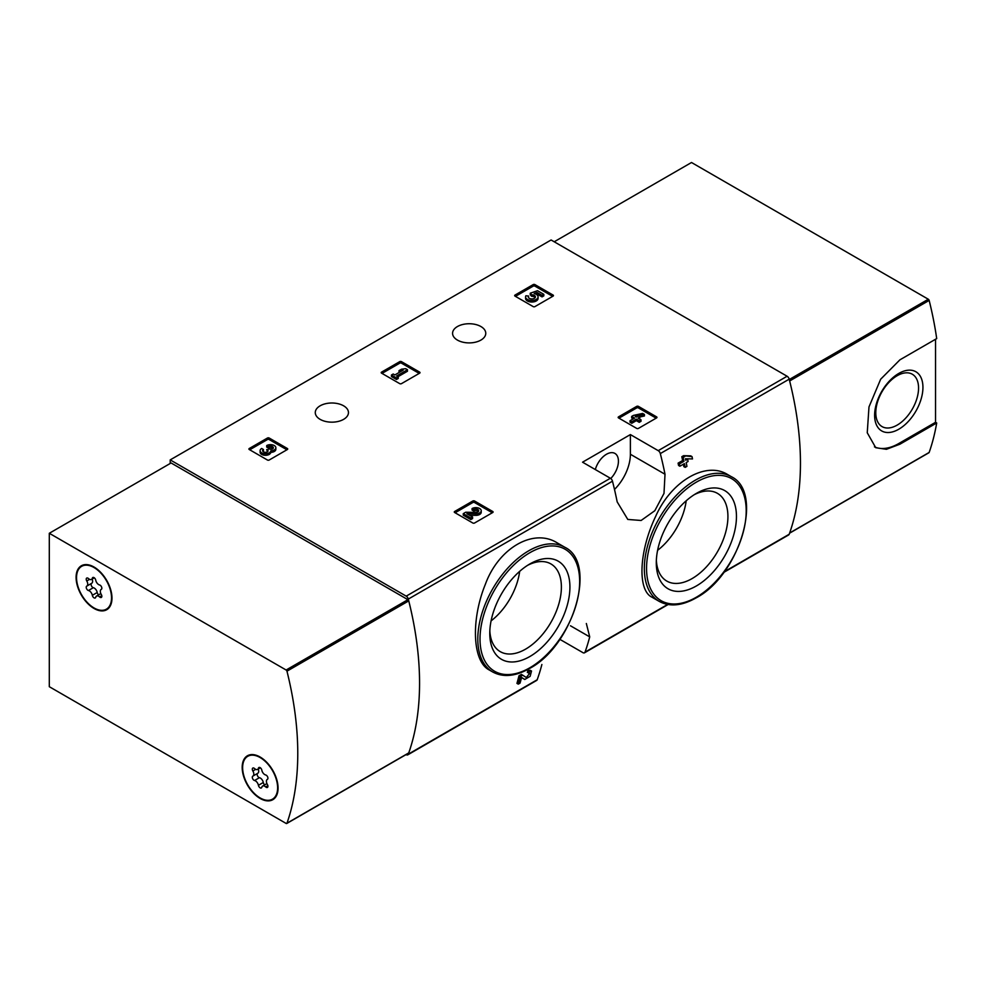 <?xml version="1.0" encoding="UTF-8"?>
<svg xmlns="http://www.w3.org/2000/svg" width="986" height="986" viewBox="0 0 986 986"><rect width="100%" height="100%" fill="white"/><g stroke="black" fill="none" stroke-linecap="round" stroke-linejoin="round"><path stroke-width="1.48" d="M559.863 639.347L582.923 652.658A3.131 1.812 -120 0 0 584.488 652.818A3.131 1.812 -120 0 0 585.018 652.14A291.252 168.162 -120 0 0 589.714 636.882L586.337 623.497M406.072 754.598L406.207 754.684A3.131 1.812 -120 0 0 407.773 754.845A3.131 1.812 -120 0 0 408.303 754.167A291.252 168.162 -120 0 0 408.303 599.081A3.131 1.812 -120 0 0 406.207 596.148L170.208 459.895L551.1 239.98L787.099 376.245A3.131 1.812 -120 0 1 789.194 379.166A291.252 168.162 -120 0 1 789.194 534.264A3.131 1.812 -120 0 1 788.664 534.93L723.773 572.398M557.3 542.929C533.525 527.83 498.596 547.933 485.334 584.365C470.803 619.96 472.417 661.507 489.216 669.962L492.717 671.984A72.027 41.585 -60 0 1 492.717 588.815A72.027 41.585 -60 0 1 564.756 547.23L557.3 542.929M521.569 677.505L523.369 678.688M518.279 684.136A291.252 168.162 60 0 0 520.3 676.569L518.969 675.792A291.252 168.162 60 0 1 516.947 683.372L518.279 684.136L520.041 683.125A291.252 168.162 -120 0 0 521.594 677.419L524.7 679.453M518.969 675.792L521.409 674.387L526.327 677.505L529.963 673.019L527.362 672.477A291.252 168.162 60 0 0 527.806 670.69L530.197 670.283L531.528 671.035L530.148 676.322L524.749 679.49M683.372 464.209A291.252 168.162 60 0 1 683.84 466.612L685.171 467.376L686.934 466.366A291.252 168.162 -120 0 0 686.194 462.582L688.092 461.485A291.252 168.162 -120 0 0 687.624 459.18L686.995 458.81M679.884 466.23A291.252 168.162 60 0 0 679.416 463.913L678.085 463.149A291.252 168.162 60 0 1 678.565 465.454L679.884 466.23L684.432 463.605A291.252 168.162 60 0 1 685.171 467.376M678.085 463.149L682.632 460.524A291.252 168.162 60 0 0 681.819 456.703L683.581 455.68L690.705 455.852L692.036 456.629L683.581 455.68M727.767 474.623C706.013 460.869 671.343 480.934 655.702 516.294C638.953 551.211 637.363 590.133 651.808 597.109L659.252 601.411A72.027 41.585 -60 0 1 659.252 518.242A72.027 41.585 -60 0 1 731.279 476.657L727.767 474.623M665.008 474.254A291.252 168.162 -120 0 0 660.312 453.585A3.131 1.812 -120 0 0 658.217 450.651L630.387 434.579L582.553 462.188L610.383 478.259A3.131 1.812 60 0 1 612.479 481.193A291.252 168.162 60 0 1 617.174 501.874L627.799 519.449L641.122 520.472L654.815 510.711L663.997 493.407L665.008 474.254L630.387 454.263L630.387 434.579M541.881 664.502A291.252 168.162 60 0 1 537.185 679.761A3.131 1.812 60 0 1 536.655 680.426L407.773 754.845M618.518 417.904A1.257 0.727 180 0 1 618.518 416.881L618.518 417.904L636.673 428.392A1.257 0.727 180 0 0 638.447 428.392L656.602 417.904A1.257 0.727 180 0 0 656.602 416.881L638.447 406.392L638.447 407.933A1.257 0.727 0 0 0 636.673 407.933L618.949 418.163M638.447 406.392A1.257 0.727 180 0 0 636.673 406.392L618.518 416.881M454.645 512.51A1.257 0.727 180 0 1 454.645 511.487L454.645 512.51L472.799 522.999A1.257 0.727 180 0 0 474.574 522.999L492.729 512.51A1.257 0.727 180 0 0 492.729 511.487L474.574 501.011L474.574 502.54A1.257 0.727 0 0 0 472.799 502.54L455.088 512.769M474.574 501.011A1.257 0.727 180 0 0 472.799 501.011L454.645 511.487M381.557 373.152A1.257 0.727 180 0 1 381.557 372.129L381.557 373.152L399.724 383.64A1.257 0.727 180 0 0 401.487 383.64L419.654 373.152A1.257 0.727 180 0 0 419.654 372.129L401.487 361.652L401.487 363.181A1.257 0.727 0 0 0 399.724 363.181L382.001 373.411M401.487 361.652A1.257 0.727 180 0 0 399.724 361.652L381.557 372.129M249.273 449.53A1.257 0.727 180 0 1 249.273 448.507L249.273 449.53L267.428 460.018A1.257 0.727 180 0 0 269.203 460.018L287.357 449.53A1.257 0.727 180 0 0 287.357 448.507L269.203 438.03L269.203 439.559A1.257 0.727 0 0 0 267.428 439.559L249.717 449.789M269.203 438.03A1.257 0.727 180 0 0 267.428 438.03L249.273 448.507M515.012 296.108A1.257 0.727 180 0 1 515.012 295.085L515.012 296.108L533.167 306.597A1.257 0.727 180 0 0 534.942 306.597L553.097 296.108A1.257 0.727 180 0 0 553.097 295.085L534.942 284.609L534.942 286.137A1.257 0.727 0 0 0 533.167 286.137L515.444 296.367M534.942 284.609A1.257 0.727 180 0 0 533.167 284.609L515.012 295.085M480.909 326.539A16.602 9.589 180 0 1 485.765 333.317A16.602 9.589 180 0 1 469.163 342.906A16.602 9.589 180 0 1 452.574 333.317A16.602 9.589 180 0 1 462.816 324.468A16.602 9.589 180 0 1 480.909 326.539M343.609 405.813A16.602 9.589 180 0 1 348.465 412.592A16.602 9.589 180 0 1 331.863 422.168A16.602 9.589 180 0 1 315.274 412.592A16.602 9.589 180 0 1 325.516 403.73A16.602 9.589 180 0 1 343.609 405.813M527.806 670.69L529.137 671.466A291.252 168.162 60 0 1 528.693 673.241M687.624 459.18L685.726 460.265A291.252 168.162 -120 0 0 685.418 458.773L692.505 458.934A291.252 168.162 -120 0 0 692.036 456.629M681.819 456.703L683.15 457.467A291.252 168.162 60 0 1 683.964 461.288L682.632 460.524M170.208 459.895L170.208 463.469M529.137 671.466L531.528 671.047M520.3 676.569L522.74 675.151M683.15 457.467L684.913 456.444M679.416 463.913L683.964 461.288M529.839 656.528A56.683 32.723 -60 0 1 489.771 633.382A56.683 32.723 -60 0 1 529.839 563.967A56.683 32.723 -60 0 1 569.92 587.114A56.683 32.723 -60 0 1 529.839 656.528M527.658 565.298A50.656 29.247 -60 0 1 550.336 563.61A50.656 29.247 -60 0 1 558.815 603.999A50.656 29.247 -60 0 1 525.587 649.145A50.656 29.247 -60 0 1 499.705 651.315A50.656 29.247 -60 0 1 489.832 630.818M519.671 571.35A48.881 28.224 -60 0 1 491.077 620.884M696.375 585.955A56.683 32.723 -60 0 1 656.294 562.809A56.683 32.723 -60 0 1 696.375 493.394A56.683 32.723 -60 0 1 736.456 516.528A56.683 32.723 -60 0 1 696.375 585.955M694.181 494.725A50.656 29.247 -60 0 1 716.871 493.037A50.656 29.247 -60 0 1 725.351 533.426A50.656 29.247 -60 0 1 692.11 578.572A50.656 29.247 -60 0 1 666.24 580.742A50.656 29.247 -60 0 1 656.356 560.245M686.207 500.777A48.881 28.224 -60 0 1 657.613 550.311M614.488 489.45A33.82 19.523 120 0 0 630.387 454.263M595.31 469.558A16.91 9.761 -60 0 1 614.919 453.424A16.91 9.761 -60 0 1 610.741 478.506M552.653 296.367L534.942 286.137M543.816 294.333L543.816 295.874L542.053 296.885L542.053 295.356L543.816 294.333L537.506 290.697L530.234 293.224L530.234 294.765L531.787 296.355A3.574 2.058 0 0 1 535.139 297.649M530.234 293.224L531.787 294.826A3.574 2.058 180 0 1 535.398 296.885A3.574 2.058 180 0 1 531.824 298.943A3.574 2.058 180 0 1 528.262 296.885A3.574 2.058 180 0 1 528.582 296.034L525.895 295.763A6.249 3.611 180 0 0 525.575 296.885A6.249 3.611 180 0 0 531.824 300.496A6.249 3.611 180 0 0 538.073 296.885A6.249 3.611 180 0 0 534.165 293.545L537.124 292.509L537.124 294.05L542.053 296.885M537.124 292.509L542.053 295.356M536.261 294.346L537.124 294.05M525.575 296.885L525.575 298.425A6.249 3.611 0 0 0 531.824 302.024A6.249 3.611 0 0 0 538.073 298.425L538.073 296.885M528.582 296.034L528.582 297.562A3.574 2.058 0 0 0 528.508 297.649M531.787 294.826L531.787 296.355M531.294 294.543L531.294 296.071M286.914 449.789L269.203 439.559M270.805 450.849A5.361 3.094 180 0 1 265.308 453.77A5.361 3.094 180 0 1 260.107 450.676L260.107 452.204A5.361 3.094 0 0 0 265.308 455.298A5.361 3.094 0 0 0 270.805 452.377A5.361 3.094 0 0 0 275.858 449.296L275.858 447.755A5.361 3.094 180 0 1 270.805 450.849L270.805 452.377M260.107 450.676A5.361 3.094 180 0 1 261.672 448.482L263.435 449.505L263.435 451.046A2.859 1.652 0 0 0 262.929 451.44M273.023 448.519A2.859 1.652 0 0 0 268.488 448.125L266.713 447.102L266.713 445.573L268.488 446.596A2.859 1.652 180 0 1 271.594 446.239A2.859 1.652 180 0 1 273.356 447.755A2.859 1.652 180 0 1 273.27 448.186A2.502 1.442 180 0 1 269.079 448.827L267.317 449.85A2.502 1.442 180 0 1 268.044 450.873A2.502 1.442 180 0 1 266.195 452.266A2.859 1.652 180 0 1 262.596 450.676A2.859 1.652 180 0 1 263.435 449.505M267.662 451.637A2.502 1.442 0 0 0 267.317 451.391L266.713 449.505M268.488 446.596L268.488 448.125M266.713 445.573A5.361 3.094 180 0 1 272.555 444.896A5.361 3.094 180 0 1 275.858 447.755M419.21 373.411L401.487 363.181M407.464 369.701L405.702 368.678L401.536 369.195L399.01 370.65L403.175 370.144L394.844 374.951L393.204 374.002L391.442 375.025L396.483 377.934L398.258 376.923L396.618 375.974L407.464 369.701L407.464 371.241L397.937 376.738M398.258 376.923L398.258 378.451L396.483 379.474L396.483 377.934M391.442 375.025L391.442 376.553L396.483 379.474M399.01 370.65L399.01 372.19L399.811 372.092M492.285 512.769L474.574 502.54M469.595 515.271L475.745 515.358A5.361 3.094 0 0 0 481.23 512.276L481.23 510.736A5.361 3.094 180 0 1 475.745 513.829L475.745 515.358M478.407 511.5A2.859 1.652 0 0 0 473.859 511.105L472.084 510.082L472.084 508.554L473.859 509.577A2.859 1.652 180 0 1 476.965 509.22A2.859 1.652 180 0 1 478.728 510.736A2.859 1.652 180 0 1 475.807 512.387L465.7 512.239L463.26 513.657L470.827 518.02L472.59 517.009L466.871 513.706L475.745 513.829M472.59 517.009L472.59 518.537L470.827 519.56L470.827 518.02M463.26 513.657L463.26 515.185L470.827 519.56M473.859 509.577L473.859 511.105M472.084 508.554A5.361 3.094 180 0 1 477.927 507.876A5.361 3.094 180 0 1 481.23 510.736M656.158 418.163L638.447 407.933M644.425 414.453L642.65 413.43L633.443 415.402L631.669 416.425L634.577 418.101L630.029 420.714L631.792 421.737L636.34 419.112L639.248 420.788L641.011 419.777L638.102 418.101L640 417.004L638.238 415.981L636.34 417.078L635.206 416.425L644.425 414.453L644.425 415.981L639.914 416.955M640 417.004L639.433 418.865M641.011 419.777L641.011 421.305L639.248 422.328L639.248 420.788M636.34 419.112L636.34 420.652L639.248 422.328M631.792 421.737L631.792 423.277L636.34 420.652M630.029 420.714L630.029 422.255L631.792 423.277M631.669 416.425L631.669 417.953L633.246 418.865M928.602 452.771A1.257 0.727 -120 0 0 929.157 452.451A291.252 168.162 -120 0 0 936.7 422.969L899.935 444.193L886.426 449.308L875.741 447.706L867.249 432.755L868.986 406.922L880.658 379.228L899.935 359.816L936.7 338.592A291.252 168.162 -120 0 0 929.157 300.41A1.257 0.727 -120 0 0 928.319 299.239L691.506 162.505L554.206 241.78M929.157 452.451L789.65 532.995A291.252 168.162 -120 0 0 789.65 380.966L929.157 300.41M936.7 422.969L935.541 422.304L935.541 339.258M899.935 444.193L898.776 443.527A51.679 29.839 -60 0 1 874.459 446.868M898.776 429.23A34.165 19.72 -60 0 1 877.86 399.466A34.165 19.72 -60 0 1 919.704 375.309A34.165 19.72 -60 0 1 898.776 429.23M898.776 443.527L935.541 422.304M897.174 425.102A30.246 17.465 -60 0 1 881.73 426.408A30.246 17.465 -60 0 1 882.051 391.676A30.246 17.465 -60 0 1 911.964 374.039A30.246 17.465 -60 0 1 917.017 398.147A30.246 17.465 -60 0 1 897.174 425.102M286.963 823.224A1.257 0.727 60 0 1 286.125 823.433L49.3 686.7L49.3 533.278L286.125 670.012A1.257 0.727 60 0 1 286.963 671.183A291.252 168.162 60 0 1 286.963 823.224L408.759 752.897A1.257 0.727 60 0 1 408.204 753.218M408.759 752.897A291.252 168.162 60 0 0 408.759 600.868A1.257 0.727 60 0 0 407.921 599.685L171.096 462.964L49.3 533.278M260.119 757.026A25.365 14.642 60 0 1 276.696 779.371A25.365 14.642 60 0 1 272.802 799.708A25.365 14.642 60 0 1 247.437 785.053A25.365 14.642 60 0 1 247.437 755.769A25.365 14.642 60 0 1 260.119 757.026M94.027 567.036A25.365 14.642 60 0 1 110.605 589.381A25.365 14.642 60 0 1 106.722 609.718A25.365 14.642 60 0 1 81.345 595.063A25.365 14.642 60 0 1 81.345 565.779A25.365 14.642 60 0 1 94.027 567.036M107.979 608.83A25.365 14.642 60 0 1 106.254 609.249M81.518 566.408A25.365 14.642 60 0 1 82.75 565.126M274.059 798.82A25.365 14.642 60 0 1 272.346 799.239M247.597 756.398A25.365 14.642 60 0 1 248.829 755.116M76.538 577.648A24.736 14.285 60 0 1 81.665 566.321A24.736 14.285 60 0 1 106.402 580.606A24.736 14.285 60 0 1 106.402 609.175A24.736 14.285 60 0 1 87.335 602.545A24.736 14.285 60 0 1 76.538 577.648M92.327 595.31A4.326 2.502 -120 0 0 88.469 590.515A2.477 1.43 -120 0 1 86.472 588.457A2.477 1.43 -120 0 1 86.731 586.14A2.477 1.43 -120 0 1 86.768 586.128A4.326 2.502 60 0 0 86.83 586.091A4.326 2.502 60 0 0 86.768 580.976A2.477 1.43 -120 0 1 86.731 578.067A2.477 1.43 -120 0 1 88.469 578.56A4.326 2.502 -120 0 0 91.513 579.423A4.326 2.502 -120 0 0 92.327 578.215A2.477 1.43 -120 0 1 92.795 577.525A2.477 1.43 -120 0 1 94.508 577.993A2.477 1.43 -120 0 1 95.741 580.175A4.326 2.502 -120 0 0 99.586 584.981A2.477 1.43 -120 0 1 101.595 587.04A2.477 1.43 -120 0 1 101.324 589.345A2.477 1.43 -120 0 1 101.299 589.369A4.326 2.502 -120 0 0 101.225 589.394A4.326 2.502 -120 0 0 101.299 594.509A2.477 1.43 -120 0 1 101.324 597.43A2.477 1.43 -120 0 1 99.586 596.924A4.326 2.502 -120 0 0 96.554 596.062A4.326 2.502 -120 0 0 95.741 597.269A2.477 1.43 -120 0 1 95.272 597.972A2.477 1.43 -120 0 1 93.559 597.491A2.477 1.43 -120 0 1 92.327 595.31L97.207 592.5A4.326 2.502 -120 0 0 93.35 587.693L88.469 590.515M81.665 566.321L84.315 564.781A24.736 14.285 60 0 1 84.463 564.695M109.212 607.549A24.736 14.285 60 0 1 109.064 607.635L106.402 609.175M91.55 583.367A2.477 1.43 -120 0 0 91.365 585.696A2.477 1.43 -120 0 0 93.35 587.693M86.891 586.054L91.649 583.305A4.326 2.502 -120 0 0 91.71 583.281A4.326 2.502 -120 0 0 92.117 579.09M97.207 592.5A2.477 1.43 -120 0 0 98.637 594.854M242.63 767.638A24.736 14.285 60 0 1 247.745 756.311A24.736 14.285 60 0 1 272.493 770.596A24.736 14.285 60 0 1 272.493 799.165A24.736 14.285 60 0 1 253.427 792.534A24.736 14.285 60 0 1 242.63 767.638M258.418 785.3A4.326 2.502 -120 0 0 254.561 780.505A2.477 1.43 -120 0 1 252.552 778.447A2.477 1.43 -120 0 1 252.823 776.13A2.477 1.43 -120 0 0 252.823 776.13A4.326 2.502 60 0 0 252.921 776.081A4.326 2.502 60 0 0 252.86 770.966A2.477 1.43 -120 0 1 252.823 768.057A2.477 1.43 -120 0 1 254.561 768.55A4.326 2.502 -120 0 0 257.605 769.413A4.326 2.502 -120 0 0 258.418 768.205A2.477 1.43 -120 0 1 258.887 767.515A2.477 1.43 -120 0 1 260.6 767.983A2.477 1.43 -120 0 1 261.82 770.165A4.326 2.502 -120 0 0 265.678 774.971A2.477 1.43 -120 0 1 267.687 777.03A2.477 1.43 -120 0 1 267.416 779.334A2.477 1.43 -120 0 1 267.379 779.359A4.326 2.502 -120 0 0 267.317 779.384A4.326 2.502 -120 0 0 267.379 784.499A2.477 1.43 -120 0 1 267.416 787.42A2.477 1.43 -120 0 1 265.678 786.914A4.326 2.502 -120 0 0 262.633 786.052A4.326 2.502 -120 0 0 261.82 787.259A2.477 1.43 -120 0 1 261.352 787.962A2.477 1.43 -120 0 1 259.638 787.481A2.477 1.43 -120 0 1 258.418 785.3L263.287 782.49A4.326 2.502 -120 0 0 259.429 777.683L254.561 780.505M247.745 756.311L250.407 754.771A24.736 14.285 60 0 1 250.555 754.684M275.291 797.538A24.736 14.285 60 0 1 275.143 797.625L272.493 799.165M257.642 773.357A2.477 1.43 -120 0 0 257.445 775.686A2.477 1.43 -120 0 0 259.429 777.683M252.983 776.044L257.728 773.295A4.326 2.502 -120 0 0 257.79 773.27A4.326 2.502 -120 0 0 258.196 769.08M263.287 782.49A2.477 1.43 -120 0 0 264.729 784.844M585.018 652.14L667.621 604.455M724.254 571.757L789.194 534.264M660.312 453.585L789.194 379.166M408.303 599.081L612.479 481.193M408.303 754.167L537.185 679.761M658.217 450.651L787.099 376.245M406.207 596.148L610.383 478.259M529.839 667.781A70.462 40.685 -60 0 1 486.69 606.39A70.462 40.685 -60 0 1 572.989 556.572A70.462 40.685 -60 0 1 529.839 667.781M696.375 597.208A70.462 40.685 -60 0 1 653.225 535.817A70.462 40.685 -60 0 1 739.525 485.987A70.462 40.685 -60 0 1 696.375 597.208M589.714 636.882L570.487 625.79M553.097 295.085L553.097 296.108M533.167 284.609L533.167 286.137M287.357 448.507L287.357 449.53M267.428 438.03L267.428 439.559M267.317 449.85L267.317 451.391M419.654 372.129L419.654 373.152M399.724 361.652L399.724 363.181M492.729 511.487L492.729 512.51M472.799 501.011L472.799 502.54M656.602 416.881L656.602 417.904M636.673 406.392L636.673 407.933M789.281 379.511L928.319 299.239M407.921 599.685L286.125 670.012M408.759 600.868L286.963 671.183M89.603 579.349L86.768 580.976M93.633 577.463L92.327 578.215M101.768 595.667L99.586 596.924M255.694 769.339L252.86 770.966M259.712 767.453L258.418 768.205M267.859 785.657L265.678 786.914M584.488 652.818L668.114 604.541M492.717 671.984C503.156 677.604 515.431 676.445 529.519 668.496C572.989 645.941 597.923 562.895 564.756 547.23M659.252 601.411C669.691 607.031 681.955 605.86 696.054 597.923C739.512 575.368 764.458 492.322 731.279 476.657M789.589 533.179L928.948 452.722M408.549 753.168L286.753 823.495M91.71 583.281L86.83 586.091M94.299 577.821L91.513 579.423M100.831 593.584L96.554 596.062M257.79 773.27L252.921 776.081M260.39 767.811L257.605 769.413M266.91 783.574L262.633 786.052"/></g></svg>
